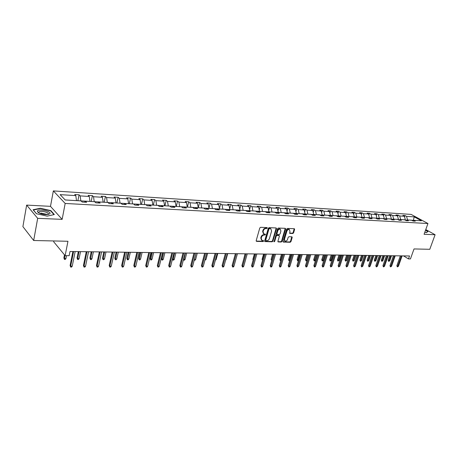 <?xml version="1.0" encoding="UTF-8"?>
<svg xmlns="http://www.w3.org/2000/svg" width="458" height="458" viewBox="0 0 458 458"><rect width="100%" height="100%" fill="white"/><g stroke="black" fill="none" stroke-linecap="round" stroke-linejoin="round"><path stroke-width="0.69" d="M267.352 228.084L267.071 227.574L260.591 227.305L259.778 227.992L256.188 240.668L256.6 241.383L263.064 241.555L263.631 241.08L263.459 240.605L261.976 240.45L261.209 238.274L261.507 237.227C262.01 235.87 262.875 235.143 264.089 235.051L265.485 234.605L265.314 234.124L263.848 233.958L263.064 231.754L263.367 230.7C263.877 229.338 264.735 228.616 265.955 228.525L267.352 228.084M263.373 233.632L262.64 231.45L262.938 230.391C263.447 229.034 264.306 228.307 265.526 228.221L266.356 228.256L266.94 227.569M256.6 241.383L256.182 241.068L262.64 241.24L263.224 240.582M261.501 240.112L260.785 237.96L261.083 236.912C261.587 235.561 262.445 234.834 263.665 234.736L264.495 234.765L265.079 234.095M40.699 213.044L47.735 214.556M33.68 240.507L22.9 226.624L26.644 205.098L37.676 218.34L33.68 240.507L67.956 241.269L65.133 255.65L69.175 255.69L70.005 251.494L409.526 255.976L408.479 258.913L410.448 258.93L414.021 248.94L429.787 249.295L435.1 234.736L425.774 229.584M292.811 233.506L293.584 232.847L294.608 229.406L294.385 228.731L287.458 228.422L286.674 229.086L283.038 241.4L283.256 242.064L290.189 242.271L290.956 241.612L292.193 237.496L291.969 236.826L288.935 236.706L288.156 237.364L287.55 239.419C286.977 240.759 286.147 241.32 285.059 241.108L284.464 239.328L286.863 231.233C287.429 229.893 288.254 229.326 289.336 229.538L289.948 231.347L289.771 233.374L292.811 233.506L292.37 233.208L293.143 232.549L294.185 228.702M37.676 218.34L62.139 219.353L65.179 203.455L427.949 223.527L424.079 234.284L435.1 234.736M276.529 228.674L276.14 227.952L269.081 227.66L268.274 228.336L264.667 240.897L264.901 241.572L272.115 241.795L272.905 241.126L276.529 228.674L276.1 227.952M278.361 228.044L285.282 228.33L285.66 229.046L282.019 241.372L281.241 242.036L278.138 241.927L277.909 241.257L279.38 236.254L279.145 235.578L277.027 235.481L276.231 236.151L274.708 241.377L274.044 241.824L277.565 228.714L278.361 228.044M412.727 220.848L413.729 220.321L415.269 221.168L413.076 221.042L411.536 220.195L406.847 219.92L408.387 220.773L406.154 220.641L404.62 219.788L399.845 219.508L401.385 220.367L399.113 220.241L397.578 219.376L392.718 219.096L394.252 219.96L391.939 219.829L390.411 218.958L385.464 218.672L386.999 219.542L384.646 219.405L383.111 218.535L378.079 218.237L379.608 219.119L377.215 218.981L375.686 218.1L370.562 217.802L372.085 218.689L369.646 218.546L368.123 217.659L362.902 217.355L364.425 218.248L361.94 218.105L360.423 217.206L355.105 216.897L356.622 217.796L354.086 217.653L352.574 216.749L347.158 216.434L348.67 217.344L346.088 217.195L344.582 216.285L339.063 215.964L340.569 216.874L337.941 216.726L336.435 215.81L330.813 215.478L332.313 216.405L329.634 216.25L328.14 215.323L322.409 214.991L323.898 215.918L321.167 215.764L319.678 214.831L313.833 214.487L315.322 215.426L312.533 215.266L311.051 214.327L305.097 213.978L306.574 214.922L303.728 214.762L302.257 213.812L296.183 213.457L297.648 214.413L294.752 214.247L293.286 213.291L287.086 212.93L288.551 213.892L285.592 213.72L284.137 212.758L277.811 212.386L279.266 213.359L276.248 213.182L274.8 212.209L268.348 211.836L269.785 212.815L266.711 212.638L265.274 211.653L258.684 211.27L260.115 212.26L256.972 212.077L255.547 211.086L248.826 210.691L250.24 211.693L247.034 211.504L245.62 210.508L238.755 210.108L240.158 211.109L236.883 210.926L235.481 209.913L228.468 209.506L229.859 210.52L226.515 210.331L225.124 209.312L217.962 208.894L219.342 209.919L215.918 209.718L214.544 208.693L207.228 208.264L208.59 209.3L205.092 209.1L203.736 208.064L196.253 207.623L197.604 208.671L194.026 208.464L192.686 207.417L185.038 206.97L186.372 208.024L182.713 207.812L181.391 206.758L173.571 206.3L174.882 207.365L171.149 207.148L169.844 206.083L161.846 205.619L163.134 206.69L159.31 206.472L158.027 205.396L149.846 204.915L151.117 205.997L147.201 205.774L145.942 204.686L137.566 204.199L138.814 205.293L134.812 205.064L133.57 203.965L125 203.466L126.225 204.571L122.126 204.337L120.906 203.226L112.13 202.717L113.332 203.827L109.13 203.587L107.939 202.47L98.951 201.944L100.125 203.071L95.825 202.825L94.663 201.697L85.451 201.159L86.596 202.293L82.194 202.041L81.055 200.902L65.208 199.974L60.118 194.633L75.805 195.618L74.711 194.518L79.051 194.793L80.156 195.892L89.27 196.465L88.148 195.371L92.39 195.64L93.524 196.728L102.426 197.289L101.275 196.207L105.42 196.471L106.577 197.547L115.273 198.096L114.094 197.026L118.141 197.284L119.326 198.348L127.822 198.881L126.62 197.822L130.576 198.074L131.784 199.133L140.085 199.654L138.866 198.606L142.73 198.852L143.955 199.894L152.073 200.404L150.831 199.367L154.609 199.608L155.857 200.644L163.792 201.142L162.533 200.112L166.225 200.346L167.491 201.371L175.254 201.864L173.971 200.839L177.589 201.068L178.872 202.087L186.469 202.568L185.169 201.554L188.707 201.778L190.007 202.785L197.438 203.255L196.121 202.253L199.585 202.47L200.902 203.472L208.172 203.93L206.844 202.934L210.233 203.152L211.567 204.142L218.684 204.589L217.338 203.604L220.659 203.816L222.004 204.795L228.971 205.236L227.615 204.257L230.866 204.463L232.229 205.436L239.053 205.865L237.679 204.898L240.862 205.098L242.236 206.066L248.923 206.484L247.543 205.528L250.658 205.722L252.043 206.684L258.598 207.096L257.201 206.14L260.259 206.335L261.655 207.285L268.073 207.692L266.671 206.747L269.665 206.936L271.073 207.875L277.365 208.27L275.951 207.337L278.882 207.52L280.302 208.459L286.473 208.842L285.048 207.915L287.927 208.098L289.353 209.025L295.399 209.403L293.967 208.482L296.79 208.665L298.227 209.581L304.158 209.953L302.721 209.043L305.486 209.214L306.929 210.13L312.751 210.491L311.303 209.587L314.016 209.758L315.47 210.663L321.178 211.024L319.724 210.125L322.392 210.291L323.846 211.19L329.451 211.544L327.985 210.651L330.602 210.817L332.067 211.705L337.563 212.054L336.098 211.167L338.668 211.333L340.134 212.214L345.532 212.552L344.061 211.676L346.58 211.836L348.057 212.712L353.358 213.044L351.881 212.174L354.355 212.329L355.832 213.199L361.036 213.525L359.553 212.661L361.986 212.815L363.469 213.68L368.581 214.001L367.093 213.142L369.486 213.291L370.969 214.149L375.989 214.464L374.501 213.611L376.848 213.76L378.337 214.613L383.272 214.922L381.777 214.075L384.085 214.224L385.579 215.065L390.422 215.369L388.928 214.533L391.195 214.676L392.689 215.512L397.452 215.81L395.952 214.979L398.179 215.123L399.679 215.953L404.362 216.245L402.863 215.42L405.049 215.558L406.555 216.382L414.209 216.863L421.394 220.767L413.729 220.321M65.179 203.455L53.346 190.912L411.112 214.396L427.949 223.527M399.679 215.953L400.687 219.559L405.376 219.811L405.261 220.143M405.376 219.811L404.362 216.245M405.828 220.458L406.847 219.92M393.691 219.153L398.466 219.411L398.328 219.8M398.466 219.411L397.452 215.81M393.697 219.13L392.689 215.512M398.809 220.069L399.845 219.508M385.579 215.065L386.575 218.735L391.43 218.998L391.275 219.451M391.43 218.998L390.422 215.369M391.659 219.668L392.718 219.096M379.333 218.311L384.273 218.581L384.102 219.096M384.273 218.581L383.272 214.922M379.339 218.294L378.337 214.613M384.388 219.262L385.464 218.672M371.959 217.882L376.991 218.157L376.797 218.741M376.991 218.157L375.989 214.464M371.97 217.865L370.969 214.149M376.986 218.85L378.079 218.237M363.469 213.68L364.459 217.447L369.577 217.722L369.36 218.38M369.577 217.722L368.581 214.001M369.446 218.432L370.562 217.802M356.816 217L362.032 217.281L361.797 217.985M362.032 217.281L361.036 213.525M356.822 216.977L355.832 213.199M361.768 218.002L362.902 217.355M349.036 216.542L354.343 216.834L354.143 217.453M354.343 216.834L353.358 213.044M349.042 216.525L348.057 212.712M353.942 217.567L355.105 216.897M341.107 216.079L346.517 216.376L346.345 216.909M346.517 216.376L345.532 212.552M341.118 216.061L340.134 212.214M345.979 217.126L347.158 216.434M333.035 215.609L338.542 215.913L338.405 216.353M338.542 215.913L337.563 212.054M333.04 215.592L332.067 211.705M337.861 216.674L339.063 215.964M323.846 211.19L324.808 215.128L330.424 215.437L330.315 215.781M330.424 215.437L329.451 211.544M329.588 216.222L330.813 215.478M315.47 210.663L316.426 214.642L322.071 215.191M322.146 214.951L321.178 211.024M321.155 215.752L322.409 214.991M307.879 214.144L313.673 214.59M313.713 214.459L312.751 210.491M307.89 214.121L306.929 210.13M312.574 215.271L313.833 214.487M304.158 209.953L305.108 213.978L299.171 213.634M299.177 213.611L298.227 209.581M303.843 214.768L305.097 213.978M295.399 209.403L296.343 213.468L290.292 213.113M290.298 213.09L289.353 209.025M294.935 214.258L296.183 213.457M281.229 212.586L287.406 212.947M287.412 212.924L286.473 208.842M281.241 212.564L280.302 208.459M285.849 213.737L287.086 212.93M271.995 212.048L278.292 212.415M278.298 212.392L277.365 208.27M272 212.025L271.073 207.875M276.58 213.205L277.811 212.386M262.566 211.499L268.995 211.871M269.001 211.848L268.073 207.692M262.571 211.476L261.655 207.285M267.123 212.661L268.348 211.836M252.948 210.938L259.503 211.315M259.514 211.293L258.598 207.096M252.953 210.915L252.043 206.684M257.47 212.106L258.684 211.27M243.129 210.359L249.822 210.754M249.833 210.732L248.923 206.484M243.141 210.337L242.236 206.066M247.618 211.539L248.826 210.691M239.053 205.865L239.94 210.176L233.111 209.775L232.229 205.436M237.553 210.961L238.755 210.108M222.88 209.18L229.853 209.587M229.859 209.564L228.971 205.236M222.886 209.157L222.004 204.795M227.282 210.371L228.468 209.506M212.426 208.567L219.554 208.985M219.559 208.963L218.684 204.589M212.432 208.545L211.567 204.142M216.783 209.77L217.962 208.894M201.755 207.949L209.031 208.373M209.037 208.35L208.172 203.93M201.76 207.921L200.902 203.472M206.06 209.151L207.228 208.264M197.438 203.255L198.28 207.743L190.843 207.308M190.849 207.285L190.007 202.785M195.102 208.527L196.253 207.623M179.696 206.661L187.299 207.102M187.305 207.079L186.469 202.568M179.702 206.632L178.872 202.087M183.904 207.88L185.038 206.97M168.298 205.991L176.072 206.449M176.078 206.421L175.254 201.864M168.304 205.968L167.491 201.371M172.448 207.222L173.571 206.3M156.647 205.316L164.594 205.779M164.599 205.751L163.792 201.142M156.653 205.287L155.857 200.644M160.735 206.552L161.846 205.619M144.734 204.617L152.858 205.092M152.863 205.07L152.073 200.404M144.739 204.594L143.955 199.894M148.753 205.865L149.846 204.915M132.539 203.907L140.852 204.394M140.858 204.365L140.085 199.654M132.545 203.879L131.784 199.133M136.49 205.161L137.566 204.199M120.065 203.18L128.572 203.673M128.578 203.65L127.822 198.881M120.07 203.152L119.326 198.348M123.941 204.44L125 203.466M107.292 202.43L116.006 202.94M116.011 202.917L115.273 198.096M107.298 202.407L106.577 197.547M111.094 203.701L112.13 202.717M94.222 201.669L103.136 202.19M103.142 202.161L102.426 197.289M94.228 201.64L93.524 196.728M97.938 202.946L98.951 201.944M80.831 200.89L89.963 201.423M89.968 201.394L89.27 196.465M80.837 200.862L80.156 195.892M84.461 202.173L85.451 201.159M65.185 199.946L76.475 200.633M76.48 200.604L75.805 195.618M53.815 240.954L53.666 241.738L65.133 255.65M62.139 219.353L50.489 206.34L26.644 205.098M50.489 206.34L53.346 190.912M403.532 255.896L408.479 258.913M413.608 220.384L407.557 219.96L406.555 216.382M413.334 220.527L414.209 216.863M77.883 200.719L79.051 194.793M91.205 201.491L92.39 195.64M104.212 202.253L105.42 196.471M116.916 202.991L118.141 197.284M129.333 203.718L130.576 198.074M141.465 204.428L142.73 198.852M153.333 205.121L154.609 199.608M164.932 205.797L166.225 200.346M176.284 206.461L177.589 201.068M187.385 207.108L188.707 201.778M198.274 207.657L199.585 202.47M208.974 208.029L210.233 203.152M219.451 208.419L220.659 203.816M229.704 208.808L230.866 204.463M239.752 209.203L240.862 205.098M249.587 209.598L250.658 205.722M259.228 209.999L260.259 206.335M268.674 210.399L269.665 206.936M277.937 210.8L278.882 207.52M287.017 211.201L287.927 208.098M295.92 211.602L296.79 208.665M304.65 212.002L305.486 209.214M313.215 212.398L314.016 209.758M321.613 212.798L322.392 210.291M329.863 213.188L330.602 210.817M337.952 213.583L338.668 211.333M345.899 213.966L346.58 211.836M353.696 214.355L354.355 212.329M361.356 214.733L361.986 212.815M368.879 215.117L369.486 213.291M376.27 215.489L376.848 213.76M383.529 215.861L384.085 214.224M390.663 216.228L391.195 214.676M397.676 216.594L398.179 215.123M404.563 216.955L405.049 215.558M50.849 210.611L40.356 208.235L33.079 209.747L36.422 213.726L47.18 216.142L54.33 214.539L50.849 210.611L50.775 211.024M424.818 232.235L426.49 232.641L427.99 231.41L425.591 230.082M265.067 241.606L264.667 241.309L271.691 241.486L272.481 240.811L276.094 228.37M269.459 228.668L268.898 229.143L265.732 240.158L265.898 240.633L266.882 240.679C268.079 240.576 268.932 239.86 269.436 238.521L271.605 231.015L270.827 228.811L269.029 228.365L268.468 228.834L268.898 229.143M265.783 240.553L265.302 239.849L268.468 228.834M270.861 228.823L270.329 228.702M269.029 228.365L269.899 228.399M277.903 241.652L280.811 241.727L281.59 241.063L285.231 228.33M278.865 235.378L276.592 235.177L275.802 235.847L274.279 241.068L274.708 241.377M273.861 241.521L274.279 241.068M280.909 231.038L280.279 229.212C279.168 228.994 278.332 229.561 277.76 230.918L276.918 233.803L277.308 234.513L279.277 234.582L280.067 233.918L280.909 231.038M280.233 229.177L279.844 228.908C278.739 228.691 277.897 229.258 277.33 230.614L277.76 230.918M277.004 234.381L276.489 233.5L277.33 230.614M289.536 233.105L292.37 233.208M289.273 229.492L288.901 229.24C287.819 229.029 286.989 229.595 286.427 230.929L286.863 231.233M284.681 240.839L284.034 239.024L286.427 230.929M283.021 241.79L289.754 241.967L290.527 241.309L291.769 236.797M38.237 212.18L37.871 212.26M40.298 208.556L40.356 208.235M65.958 258.535L65.288 259.428L64.429 259.423L63.868 257.848L64.418 258.524L65.958 258.535L66.519 255.661M64.429 259.423L65.013 255.501M63.868 257.848L64.458 254.825M72.885 251.534L70.103 265.485L70.675 266.184L73.601 251.539M72.232 266.184L71.545 267.088L70.681 267.088L70.675 266.184L72.232 266.184L75.164 251.562M70.681 267.088L70.103 265.485M79.108 258.627L78.438 259.509L77.608 259.503L77.041 257.946L77.608 258.615L79.108 258.627L80.528 251.631M77.608 259.503L79.022 251.614M77.041 257.946L78.324 251.602M91.966 258.713L91.297 259.589L90.478 259.583L89.917 258.043L90.495 258.707L91.966 258.713L93.409 251.803M90.478 259.583L91.938 251.786M89.917 258.043L91.216 251.774M86.276 251.711L83.442 265.497L84.032 266.19L87.009 251.717M85.554 266.19L84.867 267.083L84.02 267.083L84.032 266.19L85.554 266.19L88.537 251.74M84.02 267.083L83.442 265.497M99.357 251.883L96.472 265.508L97.079 266.19L100.107 251.889M98.562 266.19L97.88 267.077L97.056 267.077L97.079 266.19L98.562 266.19L101.602 251.911M97.056 267.077L96.472 265.508M37.493 210.926L37.39 211.585C39.268 213.703 42.749 214.699 47.838 214.573L49.888 213.72C51.748 211.401 38.919 208.505 37.493 210.926M47.632 214.596L48.239 214.172C49.584 212.558 40.917 210.354 39.079 211.848L38.781 212.564L39.193 213.113M36.537 213.754L33.382 209.999L40.43 208.533L50.603 210.829L53.958 214.619M425.07 231.53L425.282 230.946M425.534 230.254L427.743 231.479L426.364 232.612M104.527 258.804L103.863 259.663L103.061 259.663L102.5 258.14L103.09 258.793L104.527 258.804L105.993 251.969M103.061 259.663L104.556 251.952M102.5 258.14L103.823 251.94M112.136 252.049L109.204 265.52L109.823 266.195L112.903 252.06M111.271 266.195L110.59 267.066L109.783 267.071L109.823 266.195L111.271 266.195L114.357 252.077M109.783 267.071L109.204 265.52M116.813 258.89L116.143 259.743L115.364 259.738L114.803 258.232L115.41 258.879L116.813 258.89L118.301 252.129M115.364 259.738L116.893 252.112M114.803 258.232L116.149 252.1M124.622 252.215L121.651 265.526L122.275 266.195L125.4 252.226M123.694 266.195L123.013 267.06L122.223 267.06L122.275 266.195L123.694 266.195L126.826 252.244M122.223 267.06L121.651 265.526M128.824 258.97L128.16 259.818L127.393 259.812L126.832 258.323L127.45 258.965L128.824 258.97L130.335 252.289M127.393 259.812L128.961 252.272M126.832 258.323L128.194 252.261M136.828 252.375L133.81 265.537L134.452 266.201L137.618 252.387M135.837 266.201L135.156 267.054L134.389 267.054L134.452 266.201L135.837 266.201L139.014 252.404M134.389 267.054L133.81 265.537M140.572 259.056L139.908 259.886L139.163 259.886L138.602 258.415L139.232 259.045L140.572 259.056L142.1 252.444M139.163 259.886L140.761 252.427M138.602 258.415L139.982 252.415M148.758 252.535L145.701 265.548L146.354 266.201L149.566 252.541M147.711 266.201L147.029 267.048L146.279 267.048L146.354 266.201L147.711 266.201L150.922 252.564M146.279 267.048L145.701 265.548M152.067 259.136L151.403 259.961L150.676 259.955L150.115 258.501L150.756 259.125L152.067 259.136L153.619 252.598M150.676 259.955L152.302 252.581M150.115 258.501L151.512 252.57M160.426 252.69L157.334 265.56L157.993 266.207L161.245 252.696M159.321 266.207L158.645 267.043L157.907 267.043L157.993 266.207L159.321 266.207L162.573 252.713M157.907 267.043L157.334 265.56M163.317 259.211L162.653 260.029L161.943 260.024L161.382 258.587L162.029 259.205L163.317 259.211L164.886 252.747M161.943 260.024L163.598 252.73M161.382 258.587L162.796 252.719M171.836 252.839L168.71 265.571L169.386 266.207L172.666 252.85M170.679 266.207L170.004 267.037L169.283 267.037L169.386 266.207L170.679 266.207L173.971 252.868M169.283 267.037L168.71 265.571M172.517 258.764L173.072 259.28L174.326 259.291L175.912 252.89M174.326 259.291L173.668 260.098L172.969 260.092L174.653 252.873M172.969 260.092L172.466 258.97M183 252.988L179.845 265.577L180.526 266.212L183.841 252.999M181.797 266.212L181.122 267.031L180.418 267.031L180.526 266.212L181.797 266.212L185.118 253.011M180.418 267.031L179.845 265.577M183.589 259.091L185.112 259.365L186.709 253.034M185.112 259.365L184.454 260.161L183.767 260.161L185.473 253.016M183.767 260.161L183.4 259.829M193.929 253.131L190.74 265.588L191.433 266.212L194.782 253.142M192.675 266.212L192.005 267.025L191.312 267.025L191.433 266.212L192.675 266.212L196.03 253.16M191.312 267.025L190.74 265.588M194.427 259.4L195.669 259.44L197.278 253.177M195.669 259.44L195.011 260.23L194.341 260.224L196.07 253.16M204.623 253.268L201.411 265.6L202.11 266.218L205.487 253.28M203.323 266.218L202.654 267.02L201.978 267.02L202.11 266.218L203.323 266.218L206.707 253.297M201.978 267.02L201.411 265.6M205.081 259.503L206.008 259.509L207.634 253.308M206.008 259.509L204.875 260.287M215.094 253.411L211.854 265.606L212.558 266.218L215.964 253.423M213.754 266.218L213.084 267.014L212.42 267.014L212.558 266.218L213.754 266.218L217.161 253.434M212.42 267.014L211.854 265.606M215.523 259.577L216.142 259.583L217.779 253.446M216.142 259.583L215.317 260.356M225.347 253.543L222.084 265.617L222.8 266.224L226.229 253.555M223.968 266.224L223.298 267.008L222.651 267.008L222.8 266.224L223.968 266.224L227.397 253.572M222.651 267.008L222.084 265.617M225.748 259.646L226.069 259.652L227.718 253.577M226.069 259.652L225.599 260.201M235.389 253.675L232.103 265.623L232.824 266.224L236.276 253.686M233.969 266.224L233.305 267.003L232.67 267.003L232.824 266.224L233.969 266.224L237.427 253.703M232.67 267.003L232.103 265.623M235.767 259.72L237.456 253.703M245.23 253.806L241.921 265.634L242.648 266.23L246.123 253.818M243.77 266.23L243.106 266.997L242.488 266.997L242.648 266.23L243.77 266.23L247.251 253.835M242.488 266.997L241.921 265.634M243.599 259.634L245.047 253.806M254.871 253.932L251.545 265.64L252.278 266.23L255.776 253.944M253.377 266.23L252.719 266.991L252.106 266.991L252.278 266.23L253.377 266.23L256.875 253.961M252.106 266.991L251.545 265.64M253.068 260.287L252.902 259.274L254.419 253.927M252.902 259.274L253.274 259.566M264.323 254.058L260.98 265.651L261.718 266.23L265.234 254.07M262.795 266.23L262.136 266.985L261.535 266.985L261.718 266.23L262.795 266.23L266.31 254.087M261.535 266.985L260.98 265.651M262.463 260.51L262.091 259.348L263.613 254.047M262.091 259.348L262.669 259.795M273.586 254.179L270.226 265.657L270.97 266.235L274.502 254.196M272.023 266.235L271.365 266.98L270.781 266.98L270.97 266.235L272.023 266.235L275.556 254.207M270.781 266.98L270.226 265.657M271.674 260.705L271.102 259.411L271.829 259.967L273.523 254.179M271.646 260.705L271.892 259.972M271.102 259.411L272.636 254.167M282.666 254.299L279.288 265.663L280.038 266.235L283.588 254.316M281.075 266.235L280.422 266.974L279.844 266.974L280.038 266.235L281.075 266.235L284.624 254.327M279.844 266.974L279.288 265.663M280.748 260.757L280.078 260.453L279.941 259.48L280.674 260.029L282.374 254.299M280.485 260.757L280.966 260.035M279.941 259.48L281.481 254.287M291.574 254.419L288.185 265.674L288.941 266.241L292.502 254.43M289.954 266.241L289.301 266.968L288.735 266.968L288.941 266.241L289.954 266.241L293.521 254.442M288.735 266.968L288.185 265.674M289.651 260.814L288.746 260.51L288.614 259.549L289.353 260.092L291.065 254.413M289.158 260.808L289.353 260.092L289.862 260.092M288.614 259.549L290.16 254.402M300.311 254.534L296.91 265.68L297.666 266.241L301.244 254.545M298.662 266.241L297.46 266.968L297.666 266.241L298.662 266.241L302.24 254.562M297.46 266.968L296.91 265.68M298.467 260.579L297.666 260.865L297.127 259.612L297.872 260.15L299.584 254.522M297.666 260.865L297.872 260.15L298.593 260.155M297.127 259.612L298.685 254.511M308.881 254.648L305.469 265.686L306.23 266.241L309.82 254.659M307.209 266.241L306.557 266.962L306.018 266.962L306.23 266.241L307.209 266.241L310.799 254.671M306.018 266.962L305.469 265.686M307.146 260.259L306.024 260.917L305.486 259.675L306.23 260.207L307.953 254.637M306.024 260.917L306.23 260.207L307.158 260.213M305.486 259.675L307.043 254.625M317.291 254.757L313.867 265.697L314.629 266.247L318.23 254.768M315.591 266.247L314.944 266.957L314.411 266.957L314.629 266.247L315.591 266.247L319.192 254.785M314.411 266.957L313.867 265.697M315.373 260.27L314.222 260.968L313.69 259.738L315.373 260.27L317.102 254.757M314.222 260.968L316.163 254.745M313.69 259.738L315.253 254.734M325.546 254.866L322.111 265.703L322.879 266.247L326.491 254.877M323.817 266.247L323.176 266.951L322.655 266.951L322.879 266.247L323.817 266.247L327.43 254.894M322.655 266.951L322.111 265.703M323.417 260.327L322.277 261.014L321.745 259.795L323.417 260.327L325.151 254.86M322.277 261.014L324.23 254.848M321.745 259.795L323.314 254.837M333.647 254.974L330.201 265.709L330.974 266.247L334.592 254.986M331.901 266.247L330.745 266.945L330.974 266.247L331.901 266.247L335.519 254.997M330.745 266.945L330.201 265.709M331.311 260.384L330.184 261.066L329.657 259.858L331.311 260.384L333.052 254.969M330.184 261.066L332.147 254.957M329.657 259.858L331.226 254.94M341.599 255.077L338.147 265.714L338.92 266.253L342.55 255.089M339.83 266.253L338.685 266.945L338.92 266.253L339.83 266.253L343.46 255.106M338.685 266.945L338.147 265.714M339.069 260.436L337.952 261.112L337.426 259.915L339.069 260.436L340.815 255.066M337.952 261.112L339.922 255.054M337.426 259.915L339 255.043M349.408 255.18L345.95 265.72L346.729 266.253L350.364 255.198M347.616 266.253L346.488 266.94L346.729 266.253L347.616 266.253L351.257 255.209M346.488 266.94L345.95 265.72M346.695 260.493L345.584 261.157L345.057 259.972L346.695 260.493L348.435 255.169M345.584 261.157L347.565 255.158M345.057 259.972L346.637 255.146M357.08 255.283L353.61 265.732L354.395 266.253L358.036 255.295M355.265 266.258L354.149 266.934L354.395 266.253L355.265 266.258L358.912 255.306M354.149 266.934L353.61 265.732M354.177 260.545L353.084 261.203L352.557 260.029L354.177 260.545L355.929 255.266M353.084 261.203L355.07 255.255M352.557 260.029L354.143 255.243M364.614 255.381L361.139 265.737L361.923 266.258L365.57 255.398M362.782 266.258L361.671 266.928L361.923 266.258L362.782 266.258L366.429 255.409M361.671 266.928L361.139 265.737M361.539 260.596L360.452 261.249L359.931 260.087L361.539 260.596L363.291 255.364M360.452 261.249L362.444 255.352M359.931 260.087L361.517 255.341M372.01 255.478L368.535 265.743L369.32 266.258L372.972 255.495M370.161 266.258L369.068 266.928L369.32 266.258L370.161 266.258L373.82 255.507M369.068 266.928L368.535 265.743M368.77 260.642L367.694 261.295L367.173 260.138L368.77 260.642L370.522 255.461M367.694 261.295L369.692 255.45M367.173 260.138L368.759 255.438M379.281 255.575L375.8 265.749L376.585 266.258L380.243 255.587M377.415 266.258L376.333 266.922L376.585 266.258L377.415 266.258L381.079 255.598M376.333 266.922L375.8 265.749M375.881 260.694L374.816 261.341L374.295 260.196L375.881 260.694L377.632 255.553M374.816 261.341L376.82 255.547M374.295 260.196L375.886 255.53M386.426 255.673L382.94 265.755L383.73 266.264L387.394 255.684M384.548 266.264L383.472 266.917L383.73 266.264L384.548 266.264L388.207 255.696M383.472 266.917L382.94 265.755M382.865 260.745L381.812 261.386L381.296 260.247L382.865 260.745L384.623 255.65M381.812 261.386L383.821 255.638M381.296 260.247L382.888 255.621M393.451 255.764L389.958 265.76L390.748 266.264L394.418 255.776M391.556 266.264L390.485 266.917L390.748 266.264L391.556 266.264L395.22 255.787M390.485 266.917L389.958 265.76M389.741 260.791L388.693 261.426L388.178 260.299L389.741 260.791L391.498 255.736M388.693 261.426L390.708 255.73M388.178 260.299L389.769 255.713M400.349 255.856L396.857 265.766L397.653 266.264L401.317 255.867M398.443 266.264L397.384 266.911L397.653 266.264L398.443 266.264L402.107 255.879M397.384 266.911L396.857 265.766M265.526 228.221L265.955 228.525M262.938 230.391L263.367 230.7M262.64 231.45L263.064 231.754M264.495 234.765L264.919 235.08M263.665 234.736L264.089 235.051M261.083 236.912L261.507 237.227M260.785 237.96L261.209 238.274M262.64 241.24L263.064 241.555M266.356 228.256L266.785 228.559M272.481 240.811L272.905 241.126M271.691 241.486L272.115 241.795M265.302 239.849L265.732 240.158M285.225 228.742L285.66 229.046M281.59 241.063L282.019 241.372M280.811 241.727L281.241 242.036M277.909 241.681L278.298 241.956M278.561 235.24L278.996 235.549M276.592 235.177L277.027 235.481M275.802 235.847L276.231 236.151M276.489 233.5L276.918 233.803M289.553 233.151L289.92 233.403M284.034 239.024L284.464 239.328M291.757 237.192L292.193 237.496M290.527 241.309L290.956 241.612M289.754 241.967L290.189 242.271M283.038 241.824L283.416 242.093M294.173 229.114L294.608 229.406M293.143 232.549L293.584 232.847M270.397 228.502L270.827 228.811M278.716 235.275L279.145 235.578M279.844 228.908L280.279 229.212M288.901 229.24L289.336 229.538M38.781 212.564L37.39 211.585M38.907 212.804L39.079 211.848"/></g></svg>
